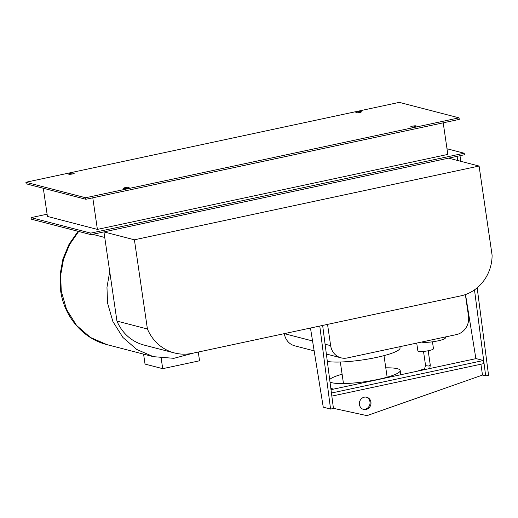 <?xml version="1.0" encoding="UTF-8"?>
<svg xmlns="http://www.w3.org/2000/svg" width="518" height="518" viewBox="0 0 518 518"><rect width="100%" height="100%" fill="white"/><g stroke="black" fill="none" stroke-linecap="round" stroke-linejoin="round"><path stroke-width="0.78" d="M370.927 402.11A6.307 5.782 -75.5 0 1 363.597 409.44A6.307 5.782 -75.5 0 1 359.434 404.564A6.307 5.782 -75.5 0 1 366.763 397.235A6.307 5.782 -75.5 0 1 370.927 402.11M363.124 409.291A6.307 5.782 104.5 0 0 369.969 401.858A6.307 5.782 104.5 0 0 366.278 397.131M333.424 408.326L366.977 415.637L482.498 375.064L480.918 364.219M331.837 396.115L483.883 363.584L483.436 360.509L476.12 358.611L331.002 389.665M483.436 360.509L331.436 393.032M474.494 289.879L485.677 375.887L488.552 375.272L477.175 287.807M460.729 161.279L460.003 155.704M465.527 294.541L475.887 358.663M485.677 375.887L482.498 375.064M457.129 156.319L457.672 160.489M319.774 326.049L330.568 409.078L333.443 408.462L322.649 325.433M310.47 328.043L323.258 407.18L330.568 409.078M161.176 358.145L162.71 368.674L199.553 360.787L198.277 352.046M143.59 354.137L145.04 364.089L162.71 368.674M103.632 231.96L103.069 232.077M104.746 237.471L92.599 234.317M148.731 346.277L168.505 351.405M445.331 336.972L445.448 337.794A12.607 2.104 171.7 0 1 435.619 341.317A12.607 2.104 171.7 0 1 421.49 342.074M432.459 341.809L433.469 348.711A7.88 1.314 171.7 0 1 428.716 350.641A7.88 1.314 171.7 0 1 417.871 350.99L416.718 343.097M424.52 368.868L422.707 370.04M424.585 368.881L425.537 365.255L425.757 365.689L428.91 366.038L430.07 364.769M429.765 368.531L430.283 365.106L428.192 350.751M116.945 321.089L103.937 231.896L134.408 239.795L147.416 328.988L116.945 321.089A45.739 41.932 -75.5 0 0 143.965 345.04L174.436 352.946A45.739 41.932 104.5 0 0 192.431 353.295L460.994 295.83A39.88 36.564 104.5 0 0 492.1 255.238L479.085 166.045L448.614 158.139L103.937 231.896M147.416 328.988A45.739 41.932 104.5 0 0 174.436 352.946M479.085 166.045L134.408 239.795M399.896 346.697L400.064 347.856A39.09 6.52 171.7 0 1 371.315 358.462A39.09 6.52 171.7 0 1 327.331 361.454M333.637 389.096A35.936 5.996 171.7 0 1 332.783 388.901A35.936 5.996 171.7 0 1 330.801 388.131M330.005 381.999A35.936 5.996 -8.3 0 0 331.883 382.711A35.936 5.996 -8.3 0 0 372.138 380.555A35.936 5.996 -8.3 0 0 400.187 370.512A35.936 5.996 -8.3 0 0 397.371 368.693A35.936 5.996 -8.3 0 0 385.78 367.838M342.107 374.21A35.936 5.996 -8.3 0 0 329.681 379.526M314.154 350.861L294.736 345.823A15.76 14.452 -75.5 0 1 284.33 333.637L312.555 340.961M327.544 324.385L330.646 345.655A15.76 14.452 104.5 0 0 341.051 357.841A15.76 14.452 104.5 0 0 347.248 357.957L456.397 334.602A15.76 14.452 104.5 0 0 468.518 316.155L465.371 294.6M416.09 125.887A2.836 0.473 171.7 0 1 416.317 126.029A2.836 0.473 171.7 0 1 414.102 126.819A2.836 0.473 171.7 0 1 410.923 126.994A2.836 0.473 171.7 0 1 410.703 126.852A2.836 0.473 171.7 0 1 412.911 126.055A2.836 0.473 171.7 0 1 416.09 125.887M361.24 111.661A2.836 0.473 171.7 0 1 361.467 111.804A2.836 0.473 171.7 0 1 359.252 112.594A2.836 0.473 171.7 0 1 356.073 112.762A2.836 0.473 171.7 0 1 355.853 112.62A2.836 0.473 171.7 0 1 358.067 111.83A2.836 0.473 171.7 0 1 361.24 111.661M74.009 173.122A2.836 0.473 171.7 0 1 74.229 173.265A2.836 0.473 171.7 0 1 72.015 174.054A2.836 0.473 171.7 0 1 68.836 174.223A2.836 0.473 171.7 0 1 68.616 174.08A2.836 0.473 171.7 0 1 70.83 173.29A2.836 0.473 171.7 0 1 74.009 173.122M128.859 187.348A2.836 0.473 171.7 0 1 129.079 187.49A2.836 0.473 171.7 0 1 126.865 188.28A2.836 0.473 171.7 0 1 123.685 188.455A2.836 0.473 171.7 0 1 123.465 188.312A2.836 0.473 171.7 0 1 125.68 187.516A2.836 0.473 171.7 0 1 128.859 187.348M43.311 188.254L47.423 216.433L97.397 229.396L92.787 197.805M443.214 122.824L447.824 154.416L97.397 229.396M85.846 199.288L459.252 119.393L459.032 117.851L399.307 102.363L25.9 182.258L26.127 183.799L85.846 199.288L85.625 197.753L459.032 117.851M447.002 148.763L464.193 153.224L90.786 233.119L31.061 217.631L47.099 214.199M90.786 233.119L91.006 234.66L464.413 154.759L464.193 153.224M31.061 217.631L31.287 219.166L91.006 234.66M25.9 182.258L85.625 197.753M78.658 231.455L69.613 244.502L63.507 259.324L60.664 275.116L61.241 291.045L66.569 309.524L76.56 325.421L90.417 337.451L107.019 344.651C82.964 338.727 64.096 316.556 60.625 290.643L60.056 274.767L62.905 259.039L69.023 244.295L78.095 231.313M109.732 271.646L106.967 287.289L107.556 303.056L112.885 321.536L122.876 337.432L136.733 349.469L153.334 356.662L107.019 344.651M325.09 344.211L330.646 345.655M153.334 356.662L173.893 358.32L194.075 352.946M416.958 371.27L423.951 368.971M425.543 365.345L423.51 351.431M384 355.639L387.147 377.195M340.326 362.011L343.473 383.566M400.187 370.512L400.802 374.728M341.051 357.841L326.366 354.027"/></g></svg>
